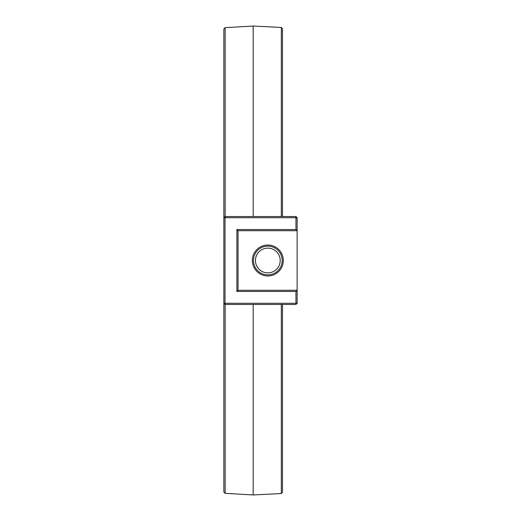 <?xml version="1.0" encoding="UTF-8"?>
<svg xmlns="http://www.w3.org/2000/svg" width="521" height="521" viewBox="0 0 521 521"><rect width="100%" height="100%" fill="white"/><g stroke="black" fill="none" stroke-linecap="round" stroke-linejoin="round"><path stroke-width="0.78" d="M225.144 304.459L225.144 493.348L223.867 492.065L223.867 303.287L297.133 303.287L295.961 304.459L225.039 304.459L223.867 303.287L223.867 28.935L225.144 27.652L225.144 216.541M282.48 216.541L282.48 28.824L281.32 27.444L253.173 26.05L253.173 216.541M225.039 304.459L225.039 217.713L223.867 217.713L225.039 216.541L295.961 216.541L297.133 217.713L295.961 217.713L295.961 216.541M281.32 27.444L281.32 216.541M282.48 304.459L282.48 492.176L281.32 493.556L253.173 494.95L225.144 493.348M253.173 304.459L253.173 494.95M297.133 217.713L297.133 230.725L295.961 229.553L295.961 217.713L225.039 217.713L225.039 216.541M281.32 304.459L281.32 493.556M297.133 303.287L297.133 290.275L295.961 291.447L295.961 304.459M295.961 229.553L236.879 229.553L238.051 230.725L297.133 230.725L297.133 290.275L238.051 290.275L236.879 291.447L295.961 291.447M236.879 229.553L236.879 291.447M283.3 260.5A15.474 15.474 0 0 1 260.09 273.903A15.474 15.474 0 0 1 260.09 247.097A15.474 15.474 0 0 1 283.3 260.5M238.051 230.725L238.051 290.275M282.193 260.5A14.367 14.367 0 0 1 260.643 272.945A14.367 14.367 0 0 1 260.643 248.055A14.367 14.367 0 0 1 282.193 260.5M280.207 260.5A12.38 12.38 0 0 1 261.64 271.22A12.38 12.38 0 0 1 261.64 249.78A12.38 12.38 0 0 1 280.207 260.5M253.173 26.05L225.144 27.652"/></g></svg>
